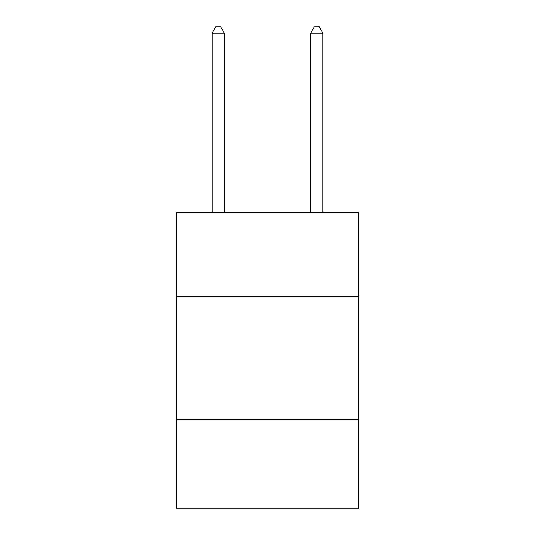 <?xml version="1.0" encoding="UTF-8"?>
<svg xmlns="http://www.w3.org/2000/svg" width="535" height="535" viewBox="0 0 535 535"><rect width="100%" height="100%" fill="white"/><g stroke="black" fill="none" stroke-linecap="round" stroke-linejoin="round"><path stroke-width="0.8" d="M358.677 296.33L358.677 212.549L176.323 212.549L176.323 296.33L358.677 296.33L358.677 508.25L176.323 508.25L176.323 296.33M358.677 419.54L176.323 419.54M224.379 212.549L224.379 33.157L212.054 33.157L212.054 212.549M212.054 33.157L215.752 26.75L220.681 26.75L224.379 33.157M322.946 212.549L322.946 33.157L310.621 33.157L310.621 212.549M310.621 33.157L314.319 26.75L319.248 26.75L322.946 33.157"/></g></svg>
